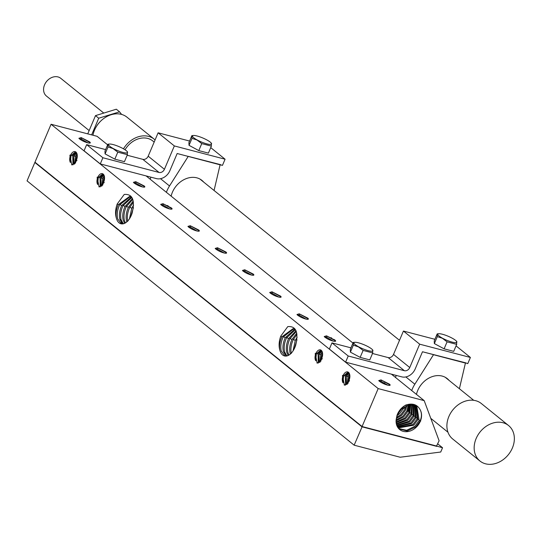 <?xml version="1.0" encoding="UTF-8"?>
<svg xmlns="http://www.w3.org/2000/svg" width="541" height="541" viewBox="0 0 541 541"><rect width="100%" height="100%" fill="white"/><g stroke="black" fill="none" stroke-linecap="round" stroke-linejoin="round"><path stroke-width="0.81" d="M436.79 446.244L362.193 426.565L354.152 445.182L400.171 457.233L440.726 452.026L442.545 447.752L436.526 446.027L439.116 440.766L424.191 400.638L378.173 388.587L362.071 426.524L34.969 162.199L51.07 124.261L378.173 388.587M436.736 446.379L361.949 426.802L34.854 162.476L27.05 180.856L354.152 445.182M34.854 162.476L35.517 162.645M107.639 144.832L97.089 136.312L51.07 124.261M132.16 212.985A14.336 8.169 104.7 0 1 121.083 223.812A14.336 8.169 104.7 0 1 116.498 218.625A14.336 8.169 104.7 0 1 116.383 218.219C115.071 214.074 115.341 209.333 117.201 203.998L124.227 194.449C132.484 193.766 135.128 199.947 132.16 212.985M280.745 336.164C278.892 341.499 278.615 346.24 279.927 350.379A14.336 8.169 104.7 0 0 280.049 350.791A14.336 8.169 104.7 0 0 284.634 355.978A14.336 8.169 104.7 0 0 295.711 345.151C298.679 332.106 296.035 325.925 287.778 326.608L280.745 336.164L281.868 336.813C279.744 341.642 279.095 346.159 279.927 350.379M343.122 375.576A6.269 3.571 -75.3 0 0 342.967 382.744L342.494 375.373L344.387 385.226L349.567 380.776L349.026 380.343A6.269 3.571 -75.3 0 0 347.66 371.897A6.269 3.571 -75.3 0 0 343.122 375.576M315.87 353.543A6.269 3.571 -75.3 0 0 315.707 360.719L315.234 353.341L317.127 363.2L322.308 358.751L321.767 358.318A6.269 3.571 -75.3 0 0 320.407 349.865A6.269 3.571 -75.3 0 0 315.87 353.543M97.799 177.326A6.269 3.571 -75.3 0 0 97.644 184.501L97.164 177.123L99.064 186.983L104.237 182.533L103.703 182.101A6.269 3.571 -75.3 0 0 102.337 173.654A6.269 3.571 -75.3 0 0 97.799 177.326M70.54 155.301A6.269 3.571 -75.3 0 0 70.384 162.476L69.911 155.098L71.804 164.958L76.984 160.508L76.443 160.068A6.269 3.571 -75.3 0 0 75.077 151.622A6.269 3.571 -75.3 0 0 70.54 155.301M132.43 198.412L129.576 196.457L118.317 204.654C116.193 209.475 115.544 213.999 116.383 218.219M130.158 196.667L119.588 204.877C117.35 209.915 116.721 214.594 117.701 218.902L121.495 223.886M131.132 197.215L121.671 205.56C119.48 210.544 118.871 215.156 119.838 219.403L122.645 223.9M121.894 223.92L120.555 219.572M131.659 197.627L122.935 205.783C120.717 210.78 120.088 215.413 121.056 219.687L123.334 223.785M132.491 198.561L125.018 206.473C122.848 211.409 122.239 215.981 123.192 220.187L124.613 223.338M132.768 199.304L126.283 206.696C124.085 211.646 123.463 216.238 124.416 220.471L125.384 222.933M133.221 200.968L128.366 207.379C126.215 212.268 125.613 216.799 126.553 220.965L126.824 221.878M133.424 202.178L129.63 207.602C127.446 212.512 126.831 217.056 127.777 221.255M133.593 205.046L131.713 208.292L129.495 218.747M133.424 207.636L130.787 216.474M167.122 205.56L168.048 205.722M295.981 330.578L293.127 328.617L281.868 336.813M293.709 328.833L283.139 337.036C280.901 342.081 280.272 346.754 281.246 351.068L285.046 356.052M294.683 329.381L285.215 337.726C283.031 342.703 282.422 347.322 283.383 351.569L286.196 356.059M295.21 329.794L286.487 337.949C284.268 342.947 283.64 347.579 284.607 351.853L286.886 355.944M296.042 330.727L288.563 338.632C286.399 343.569 285.79 348.14 286.744 352.347L288.164 355.505M296.319 331.471L289.834 338.855C287.629 343.805 287.007 348.397 287.968 352.631L288.935 355.092M296.766 333.134L291.91 339.545C289.766 344.434 289.165 348.965 290.104 353.131L290.375 354.037M296.975 334.345L293.181 339.768C290.997 344.671 290.382 349.222 291.329 353.415M297.144 337.212L295.258 340.451L293.046 350.913M296.968 339.795L294.338 348.641M330.673 337.726L331.599 337.888M334.399 339.579L335.379 340.81M362.193 426.565L436.851 446.102M420.303 410.037A14.451 11.503 -51.1 0 1 416.252 427.228A14.451 11.503 -51.1 0 1 399.38 429.284A14.451 11.503 -51.1 0 1 396.188 419.512L397.026 415.285C398.629 410.876 401.517 407.474 405.669 405.087C412.573 402.849 417.449 404.499 420.303 410.037C421.892 413.371 421.791 417.077 420.005 421.162L415.806 426.863L407.15 431.015L398.974 428.891M398.629 428.526L406.649 430.284L414.988 426.186L419.201 420.438L416.827 406.305L409.172 404.803L401.145 409.273L397.229 415.299L396.188 419.512M398.162 427.951L413.791 425.206L417.956 419.559L416.205 405.899M397.858 427.525L412.972 424.536L417.152 418.842L415.758 405.642M397.459 426.869L411.782 423.556L415.907 417.956L415.062 405.324M397.202 426.389L410.964 422.886L415.103 417.239L414.562 405.128M396.871 425.639L409.767 421.906L413.858 416.36L413.797 404.898M396.675 425.091L408.949 421.229L413.053 415.637L413.243 404.776M396.425 424.245L407.752 420.249L411.802 414.758L412.391 404.654M396.289 423.623L406.933 419.579L411.004 414.041L411.775 404.607M396.147 422.643L405.743 418.599L409.753 413.155L410.822 404.607M396.093 421.926L404.918 417.923L408.955 412.438L410.119 404.661M409.902 404.688L408.441 411.485L406.906 410.842L408.225 405.013M396.086 420.783L403.728 416.949L407.704 411.559L409.037 404.824M406.906 410.842L402.91 416.272L396.14 419.924M396.323 418.531L401.713 415.292L405.655 409.956L406.933 405.432M396.546 417.449L400.895 414.622L404.851 409.239L405.939 405.851M397.135 415.549L399.704 413.642L403.606 408.36L404.235 406.778M404.343 408.286L402.802 407.637L397.906 413.784M75.557 151.818L71.033 155.524L70.384 162.476M74.523 164.018L73.36 164.133L72.731 155.876L76.247 152.393M73.901 164.173L73.752 156.234L76.633 152.947M74.834 163.74L75.442 156.586L77.113 154.259M75.517 162.997L76.47 156.944L77.289 155.571M320.887 350.061L316.357 353.767L315.707 360.719M319.853 362.26L318.683 362.375L318.054 354.118L321.577 350.636M319.224 362.423L319.075 354.477L321.956 351.197M320.164 361.983L320.772 354.828L322.436 352.509M320.84 361.239L321.794 355.187L322.612 353.821M102.817 173.844L98.293 177.549L97.644 184.501M101.782 186.043L100.619 186.158L99.984 177.901L103.507 174.418M101.16 186.205L101.011 178.26L103.886 174.98M102.093 185.766L102.702 178.611L104.372 176.292M102.776 185.022L103.73 178.97L104.541 177.604M72.954 164.877L72.771 155.443L75.666 151.879M74.597 163.957L75.49 156.16L76.998 153.833M100.213 186.902L100.031 177.475L102.925 173.904M101.857 185.982L102.749 178.185L104.257 175.859M318.277 363.119L318.101 353.692L320.989 350.122M319.92 362.2L320.82 354.402L322.321 352.076M345.537 385.151L345.354 375.718L348.248 372.154M347.106 384.286L345.942 384.401L345.314 376.144L348.83 372.668M348.14 372.086L343.616 375.792L342.967 382.744M347.18 384.225L348.073 376.428L349.581 374.108M347.417 384.009L348.025 376.854L349.696 374.534M349.871 375.846L349.053 377.219L348.1 383.271M349.216 373.222L346.335 376.502L346.483 384.448M437.784 443.904L442.545 447.752M146.097 175.913L352.969 343.082M391.42 374.156L424.191 400.638M387.762 385.172L381.391 381.513L381.026 379.897L378.727 380.594L380.113 381.73A5.924 1.21 23 0 0 387.464 385.097A5.924 1.21 23 0 0 390.129 385.158A5.924 1.21 23 0 0 389.52 384.191L381.026 379.897L389.973 384.935M333.249 341.121L326.872 337.456L326.507 335.839L324.208 336.536L325.601 337.679A5.924 1.21 23 0 0 332.945 341.046A5.924 1.21 23 0 0 335.609 341.107A5.924 1.21 23 0 0 335.001 340.14L326.507 335.839L335.454 340.877M305.99 319.095L299.613 315.43L299.247 313.814L296.955 314.51L298.341 315.653A5.924 1.21 23 0 0 305.685 319.021A5.924 1.21 23 0 0 308.35 319.075A5.924 1.21 23 0 0 307.748 318.108L299.247 313.814L308.201 318.852M278.73 297.063L272.36 293.405L271.988 291.788L269.695 292.485L271.082 293.621A5.924 1.21 23 0 0 278.432 296.989A5.924 1.21 23 0 0 281.097 297.05A5.924 1.21 23 0 0 280.488 296.083L271.988 291.788L280.941 296.826M251.47 275.038L245.1 271.372L244.735 269.763L242.436 270.459L243.822 271.596A5.924 1.21 23 0 0 251.173 274.963A5.924 1.21 23 0 0 253.837 275.024A5.924 1.21 23 0 0 253.229 274.057L244.735 269.763L253.682 274.794M224.217 253.012L217.84 249.347L217.475 247.731L215.176 248.427L216.569 249.57A5.924 1.21 23 0 0 223.913 252.938A5.924 1.21 23 0 0 226.578 252.999A5.924 1.21 23 0 0 225.969 252.032L217.475 247.731L226.422 252.769M196.958 230.987L190.581 227.321L190.216 225.705L187.916 226.402L189.309 227.545A5.924 1.21 23 0 0 196.654 230.912A5.924 1.21 23 0 0 199.318 230.966A5.924 1.21 23 0 0 198.709 229.999L190.216 225.705L199.162 230.743M169.698 208.961L163.321 205.296L162.956 203.68L160.663 204.376L162.05 205.519A5.924 1.21 23 0 0 169.394 208.88A5.924 1.21 23 0 0 172.058 208.941A5.924 1.21 23 0 0 171.456 207.974L162.956 203.68L171.91 208.718M142.439 186.929L136.068 183.264L135.696 181.654L133.404 182.351L134.79 183.487A5.924 1.21 23 0 0 142.141 186.855A5.924 1.21 23 0 0 144.805 186.915A5.924 1.21 23 0 0 144.197 185.948L135.696 181.654L144.65 186.686M87.926 142.878L81.549 139.213L81.184 137.597L78.885 138.293L80.278 139.436A5.924 1.21 23 0 0 87.622 142.804A5.924 1.21 23 0 0 90.286 142.858A5.924 1.21 23 0 0 89.678 141.891L81.184 137.597L90.131 142.635M381.391 381.513C378.801 380.6 378.382 380.675 380.12 381.73M390.034 385.273L389.52 384.191M245.1 271.372C242.51 270.466 242.091 270.541 243.822 271.596M253.743 275.139L253.229 274.057M163.321 205.296C160.738 204.383 160.312 204.457 162.05 205.519M171.964 209.056L171.456 207.974M272.36 293.405C269.77 292.492 269.35 292.566 271.082 293.628M280.995 297.165L280.488 296.083M81.549 139.213C78.966 138.3 78.54 138.374 80.278 139.436M90.191 142.98L89.678 141.891M299.613 315.43C297.029 314.517 296.603 314.591 298.341 315.653M308.255 319.197L307.748 318.108M190.581 227.321C187.998 226.409 187.571 226.483 189.309 227.545M199.223 231.088L198.709 229.999M326.872 337.456C324.289 336.549 323.863 336.624 325.601 337.679M335.515 341.222L335.001 340.14M136.068 183.264C133.478 182.358 133.059 182.432 134.79 183.487M144.704 187.03L144.197 185.948M217.84 249.347C215.257 248.441 214.831 248.515 216.569 249.57M226.483 253.114L225.969 252.032M89.157 130.564L46.458 96.061A11.395 9.069 -51.1 0 1 44.558 84.822A11.395 9.069 -51.1 0 1 60.781 78.33L103.777 113.076M87.757 133.864L95.5 115.618L116.335 109.214L119.554 111.818L121.61 114.421M91.645 134.885L98.719 118.215L95.5 115.618M98.719 118.215L119.554 111.818M100.903 120.9A19.375 15.419 128.9 0 0 96.501 126.351M155.084 139.943A22.79 18.137 128.9 0 0 154.226 139.193L126.966 117.167A22.79 18.137 128.9 0 0 111.608 114.597A22.79 18.137 128.9 0 0 92.957 135.23M154.226 139.193A22.79 18.137 128.9 0 0 138.868 136.623A22.79 18.137 128.9 0 0 123.49 148.822M154.171 142.08L152.792 140.964A20.511 16.325 128.9 0 0 138.969 138.652A20.511 16.325 128.9 0 0 125.045 149.776M508.581 425.544L481.328 403.518A22.79 18.137 128.9 0 0 465.963 400.949A22.79 18.137 128.9 0 0 448.259 418.112A22.79 18.137 128.9 0 0 452.675 438.967L479.935 461A22.79 18.137 128.9 0 0 495.299 463.569A22.79 18.137 128.9 0 0 512.996 446.406A22.79 18.137 128.9 0 0 508.581 425.544A22.79 18.137 128.9 0 0 493.223 422.974A22.79 18.137 128.9 0 0 475.519 440.137A22.79 18.137 128.9 0 0 479.935 461M401.767 376.867L345.604 362.159L329.368 349.04L331.978 342.879L350.947 347.843L331.978 342.879L348.215 355.998L404.384 370.707A4.558 3.625 128.9 0 0 409.753 367.542L419.667 344.177L470.4 357.459L467.782 363.62L465.686 362.937L467.782 363.62L470.4 357.459L456.063 345.868L470.4 357.459L419.667 344.177L403.43 331.051L434.896 339.295L403.43 331.051L393.517 354.423L403.43 331.051L419.667 344.177L409.753 367.542L393.517 354.423A4.558 3.625 128.9 0 1 388.147 357.581A4.558 3.625 128.9 0 0 393.517 354.423L409.753 367.542A4.558 3.625 128.9 0 1 404.384 370.707L388.147 357.581L372.499 353.489L388.147 357.581L404.384 370.707L348.215 355.998L331.978 342.879L329.368 349.04L345.604 362.159L348.215 355.998L345.604 362.159L401.767 376.867A11.395 9.069 -51.1 0 0 415.184 368.969A11.395 9.069 -51.1 0 1 401.767 376.867M433.544 354.653L422.487 351.758L415.184 368.969L422.487 351.758L466.011 362.923L433.517 354.707L465.416 363.065L459.39 388.722L465.456 362.943L433.564 354.598L414.839 384.205L433.544 354.653M395.471 377.429A27.577 21.951 -51.1 0 1 396.276 375.427A27.577 21.951 -51.1 0 0 395.471 377.429M449.023 380.343A20.741 16.507 128.9 0 0 447.265 378.632A20.741 16.507 128.9 0 0 429.378 377.841A20.741 16.507 128.9 0 0 416.462 394.389A20.741 16.507 128.9 0 1 429.378 377.841A20.741 16.507 128.9 0 1 447.265 378.632A20.741 16.507 128.9 0 1 449.023 380.343M411.708 390.548A27.577 21.951 -51.1 0 1 414.839 384.205L405.845 376.935L414.839 384.205A27.577 21.951 -51.1 0 0 411.708 390.548M444.107 348.837L453.73 351.352L456.699 344.367L456.577 341.635L456.699 344.367L447.076 341.844L456.699 344.367L453.73 351.352L444.107 348.837L447.076 341.844L442.362 338.274L437.324 336.597L437.202 333.865L438.758 333.729A10.347 2.117 23 0 0 442.457 338.199A10.347 2.117 23 0 0 453.196 342.372A10.347 2.117 23 0 0 456.516 341.263A10.347 2.117 23 0 0 452.222 338.199A10.347 2.117 23 0 0 438.758 333.729A10.347 2.117 23 0 0 442.457 338.199A10.347 2.117 23 0 0 453.196 342.372A10.347 2.117 23 0 0 456.516 341.263A10.347 2.117 23 0 0 452.222 338.199A10.347 2.117 23 0 0 438.758 333.729L437.202 333.865L437.324 336.597L434.362 343.589L444.107 348.837L447.076 341.844L442.362 338.274L437.324 336.597L434.362 343.589L444.107 348.837M434.234 340.857L434.362 343.589L434.234 340.857L437.202 333.865L434.234 340.857M350.277 349.405L350.406 352.137L360.15 357.385L369.78 359.907L372.735 352.935L372.614 350.203L372.735 352.935L363.112 350.419L372.735 352.935L369.78 359.907L360.15 357.385L363.112 350.419L358.399 346.842L353.361 345.165L350.406 352.137L360.15 357.385L363.112 350.419L358.399 346.842L353.361 345.165L353.239 342.439L354.842 342.297A10.306 2.11 23 0 0 358.521 346.747A10.306 2.11 23 0 0 369.219 350.906A10.306 2.11 23 0 0 372.526 349.804A10.306 2.11 23 0 0 368.245 346.754A10.306 2.11 23 0 0 354.842 342.297A10.306 2.11 23 0 0 358.521 346.747A10.306 2.11 23 0 0 369.219 350.906A10.306 2.11 23 0 0 372.526 349.804A10.306 2.11 23 0 0 368.245 346.754A10.306 2.11 23 0 0 354.842 342.297L353.239 342.439L353.361 345.165L350.406 352.137L350.277 349.405L353.239 342.439L350.277 349.405M156.444 178.618L100.281 163.916L84.044 150.797L86.655 144.636L105.617 149.6L86.655 144.636L102.891 157.756L159.061 172.457A4.558 3.625 128.9 0 0 164.423 169.299L174.344 145.935L225.076 159.21L222.459 165.37L220.6 164.883L222.459 165.37L225.076 159.21L210.733 147.625L225.076 159.21L174.344 145.935L158.107 132.809L189.573 141.045L158.107 132.809L148.187 156.18L158.107 132.809L174.344 145.935L164.423 169.299L148.187 156.18A4.558 3.625 128.9 0 1 142.824 159.338A4.558 3.625 128.9 0 0 148.187 156.18L164.423 169.299A4.558 3.625 128.9 0 1 159.061 172.457L142.824 159.338L127.176 155.24L142.824 159.338L159.061 172.457L102.891 157.756L86.655 144.636L84.044 150.797L100.281 163.916L102.891 157.756L100.281 163.916L156.444 178.618A11.395 9.069 -51.1 0 0 169.86 170.726A11.395 9.069 -51.1 0 1 156.444 178.618M188.221 156.41L177.164 153.516L169.86 170.726L177.164 153.516L220.086 164.809L214.067 190.479L220.092 164.816L188.241 156.356L220.687 164.68L188.241 156.356L220.092 164.816L188.241 156.356L169.516 185.962L188.221 156.41M150.148 179.186A27.577 21.951 -51.1 0 1 150.953 177.184A27.577 21.951 -51.1 0 0 150.148 179.186M203.7 182.101A20.741 16.507 128.9 0 0 201.942 180.39A20.741 16.507 128.9 0 0 184.055 179.598A20.741 16.507 128.9 0 0 171.139 196.146A20.741 16.507 128.9 0 1 184.055 179.598A20.741 16.507 128.9 0 1 201.942 180.39A20.741 16.507 128.9 0 1 203.7 182.101M166.385 192.305A27.577 21.951 -51.1 0 1 169.516 185.962L160.521 178.692L169.516 185.962A27.577 21.951 -51.1 0 0 166.385 192.305M198.784 150.594L208.407 153.11L211.375 146.117L211.247 143.392L211.375 146.117L201.752 143.602L211.375 146.117L208.407 153.11L198.784 150.594L201.752 143.602L197.032 140.024L192.001 138.354L191.879 135.622L193.435 135.48A10.347 2.117 23 0 0 197.134 139.95A10.347 2.117 23 0 0 207.866 144.129A10.347 2.117 23 0 0 211.193 143.02A10.347 2.117 23 0 0 206.899 139.957A10.347 2.117 23 0 0 193.435 135.48A10.347 2.117 23 0 0 197.134 139.95A10.347 2.117 23 0 0 207.866 144.129A10.347 2.117 23 0 0 211.193 143.02A10.347 2.117 23 0 0 206.899 139.957A10.347 2.117 23 0 0 193.435 135.48L191.879 135.622L192.001 138.354L189.032 145.34L198.784 150.594L201.752 143.602L197.032 140.024L192.001 138.354L189.032 145.34L198.784 150.594M188.91 142.614L189.032 145.34L188.91 142.614L191.879 135.622L188.91 142.614M104.954 151.162L105.082 153.894L114.827 159.142L124.45 161.664L127.412 154.692L127.284 151.96L127.412 154.692L117.789 152.17L127.412 154.692L124.45 161.664L114.827 159.142L117.789 152.17L113.069 148.599L108.038 146.922L105.082 153.894L114.827 159.142L117.789 152.17L113.069 148.599L108.038 146.922L107.916 144.19L109.512 144.048A10.306 2.11 23 0 0 113.197 148.505A10.306 2.11 23 0 0 123.896 152.663A10.306 2.11 23 0 0 127.203 151.561A10.306 2.11 23 0 0 122.922 148.511A10.306 2.11 23 0 0 109.512 144.048A10.306 2.11 23 0 0 113.197 148.505A10.306 2.11 23 0 0 123.896 152.663A10.306 2.11 23 0 0 127.203 151.561A10.306 2.11 23 0 0 122.922 148.511A10.306 2.11 23 0 0 109.512 144.048L107.916 144.19L108.038 146.922L105.082 153.894L104.954 151.162L107.916 144.19L104.954 151.162M384.671 382.845L384.198 383.961M118.317 204.654L117.201 203.998M121.671 205.56L119.615 204.37M125.018 206.473L122.963 205.276M128.366 207.379L126.31 206.189M131.713 208.292L129.657 207.095M285.215 337.726L283.159 336.529M288.563 338.632L286.507 337.442M291.91 339.545L289.854 338.348M295.258 340.451L293.208 339.261M419.201 420.438L420.736 421.087M417.152 418.842L418.687 419.485M415.103 417.239L416.638 417.882M413.053 415.637L414.589 416.286M411.004 414.041L412.54 414.683M408.955 412.438L410.491 413.087M71.202 155.199L72.771 155.794M73.921 155.909L75.483 156.505M98.455 177.225L100.024 177.82M101.174 177.935L102.743 178.53M316.526 353.442L318.094 354.037M319.244 354.152L320.813 354.747M321.963 354.869L322.592 354.964M103.892 178.652L104.521 178.746M76.633 156.619L77.268 156.721M343.785 375.468L345.354 376.063M346.504 376.184L348.066 376.779M349.216 376.894L349.851 376.989M430.778 418.342L447.962 432.225M199.9 179.03L399.501 340.323M445.223 377.28L473.74 400.32M456.875 341.702L456.516 341.263L456.875 341.702M372.911 350.277L372.526 349.804L372.911 350.277M211.551 143.46L211.193 143.02L211.551 143.46M127.588 152.028L127.203 151.561L127.588 152.028"/></g></svg>
